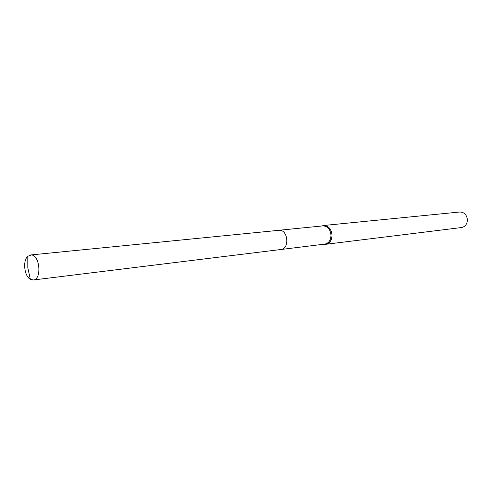 <?xml version="1.0" encoding="UTF-8"?>
<svg xmlns="http://www.w3.org/2000/svg" width="492" height="492" viewBox="0 0 492 492"><rect width="100%" height="100%" fill="white"/><g stroke="black" fill="none" stroke-linecap="round" stroke-linejoin="round"><path stroke-width="0.74" d="M281.11 249.475L324.96 244.081C328.797 243.196 330.808 240.225 330.993 235.17C330.273 229.204 327.586 226.111 322.93 225.889L278.976 230.262M323.884 244.216L325.79 244.296C329.763 243.386 331.842 240.311 332.032 235.09C331.288 228.921 328.515 225.723 323.699 225.496L321.854 226M325.79 244.296L461.527 227.538C465.211 226.732 467.166 224.167 467.4 219.85C466.785 214.764 464.251 212.15 459.799 212.009L323.699 225.496M31.15 254.967L27.798 256.283C22.54 260.631 24.274 276.221 30.356 279.308L33.29 279.985C42.041 279.604 39.926 254.782 31.15 254.967M33.29 279.985L280.926 249.505C289.665 248.958 288.195 229.918 279.425 230.256L30.51 254.979M324.05 244.192L324.462 244.309M322.026 225.982L322.401 225.779M27.798 256.283L27.816 267.937L30.356 279.308"/></g></svg>
